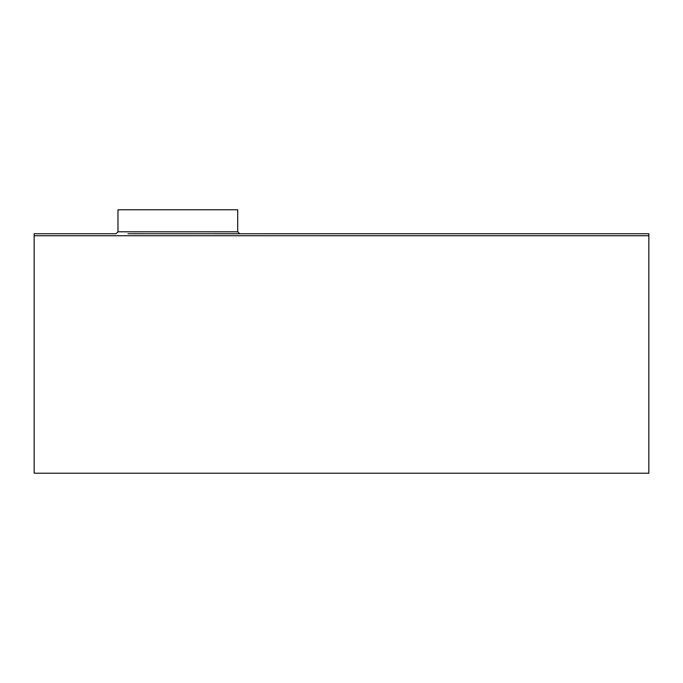 <?xml version="1.0" encoding="UTF-8"?>
<svg xmlns="http://www.w3.org/2000/svg" width="683" height="683" viewBox="0 0 683 683"><rect width="100%" height="100%" fill="white"/><g stroke="black" fill="none" stroke-linecap="round" stroke-linejoin="round"><path stroke-width="1.02" d="M237.718 231.793L237.718 209.775L117.971 209.775L117.971 231.793L237.718 231.793L239.656 233.731L127.96 233.748M141.919 231.819L117.971 231.793L116.033 233.731L34.15 233.731L34.15 473.225L648.85 473.225L648.85 233.731L213.77 233.765M133.97 233.757L135.49 233.757M215.649 231.819L213.77 231.819M34.15 235.729L648.85 235.729"/></g></svg>
